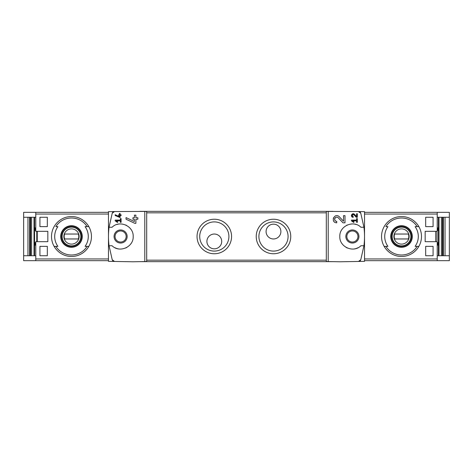 <?xml version="1.0" encoding="UTF-8"?>
<svg xmlns="http://www.w3.org/2000/svg" width="473" height="473" viewBox="0 0 473 473"><rect width="100%" height="100%" fill="white"/><g stroke="black" fill="none" stroke-linecap="round" stroke-linejoin="round"><path stroke-width="0.71" d="M351.409 220.105L351.409 220.844L353.686 222.44L354.035 221.943L352.462 220.844L356.583 220.844L356.583 222.322L357.328 222.322L357.328 218.621L356.583 218.621L356.583 220.105L351.409 220.105M328.209 261.569L328.209 211.431L326.305 211.466L326.305 261.534L340.063 261.776L364.523 261.35L364.523 211.65L358.475 211.549L360.775 213.234L363.944 227.253L360.917 227.253C353.526 219.709 339.265 225.982 339.821 236.512C339.265 247.024 353.556 253.286 360.917 245.747L363.944 245.747L360.775 259.766L358.475 261.451A2.466 2.466 0 0 0 360.775 259.766M360.775 213.234A2.466 2.466 0 0 0 358.475 211.549L328.209 211.431M343.516 221.24L339.342 216.794C334.541 212.04 329.947 222.57 336.735 222.813L336.735 221.334C332.761 221.198 335.446 215.02 338.266 217.805L342.966 222.813L344.994 222.813L344.994 215.664L343.516 215.664L343.516 221.24L339.342 216.794M356.583 216.539L354.496 214.316C352.083 211.951 349.807 217.208 353.195 217.326L353.195 216.587C351.746 215.274 352.001 214.683 353.958 214.825L356.311 217.326L357.328 217.326L357.328 213.755L356.583 213.755L356.583 216.539L354.496 214.316M115.181 214.718L115.181 215.534L120.112 217.586L120.112 215.54L121.1 215.54L121.1 214.801L120.112 214.801L120.112 213.494L119.373 213.494L119.373 214.801L118.634 214.801L118.634 215.54L119.373 215.54L119.373 216.675L115.181 214.718L119.373 216.675M112.225 259.766A2.466 2.466 0 0 0 114.525 261.451L112.225 259.766L109.056 245.747L112.083 245.747C119.444 253.286 133.735 247.024 133.179 236.512C133.735 225.982 119.474 219.709 112.083 227.253L109.056 227.253L112.225 213.234L114.525 211.549L108.477 211.65L108.477 261.35L132.937 261.776L146.695 261.534L146.695 211.466L144.791 211.431L144.791 261.569M144.791 211.431L114.525 211.549A2.466 2.466 0 0 0 112.225 213.234M115.181 220.105L115.181 220.844L117.458 222.44L117.807 221.943L116.24 220.844L120.361 220.844L120.361 222.322L121.1 222.322L121.1 218.621L120.361 218.621L120.361 220.105L115.181 220.105M126.031 217.598L126.031 219.23L134.829 223.333L135.893 223.333L135.893 219.241L137.868 219.241L137.868 217.757L135.893 217.757L135.893 215.144L134.415 215.144L134.415 217.757L132.937 217.757L132.937 219.241L134.415 219.241L134.415 221.506L126.031 217.598L134.415 221.506M435.739 241.679L435.739 231.321M433.073 217.267L433.073 226.638L425.676 226.638L425.676 217.267L433.073 217.267L425.676 217.267M433.073 246.362L433.073 255.733L425.676 255.733L425.676 246.362L433.073 246.362L425.676 246.362M35.782 212.336L23.65 212.336L23.65 260.664L35.782 260.664L35.782 241.679L47.832 241.679L47.832 231.321L35.782 231.321L35.782 212.336L108.477 212.336M39.927 226.638L47.324 226.638L47.324 217.267L39.927 217.267L39.927 226.638L47.324 226.638M39.927 255.733L47.324 255.733L47.324 246.362L39.927 246.362L39.927 255.733L47.324 255.733M449.35 217.267L449.35 212.336L437.218 212.336L437.218 231.321L425.168 231.321L425.168 241.679L437.218 241.679L437.218 260.664L449.35 260.664L449.35 217.267L437.218 217.267M27.96 255.733L27.96 217.267M34.564 255.733L34.564 217.267M438.436 255.733L438.436 217.267M445.04 217.267L445.04 255.733M87.133 226.638A18.494 18.494 0 0 0 55.844 226.638L57.901 226.638A16.786 16.786 0 0 0 57.901 246.362L54.117 246.362A19.972 19.972 0 0 1 71.488 216.528A19.972 19.972 0 0 1 88.853 246.362L85.075 246.362A16.786 16.786 0 0 0 85.075 226.638L88.853 226.638L85.075 226.638M55.844 246.362L54.117 246.362A19.972 19.972 0 0 0 88.853 246.362L87.133 246.362A18.494 18.494 0 0 1 55.844 246.362M417.156 226.638A18.494 18.494 0 0 0 385.867 226.638L387.925 226.638A16.786 16.786 0 0 0 387.925 246.362L384.147 246.362A19.972 19.972 0 0 1 401.512 216.528A19.972 19.972 0 0 1 418.883 246.362L415.099 246.362A16.786 16.786 0 0 0 415.099 226.638L418.883 226.638L415.099 226.638M418.883 246.362L417.156 246.362A18.494 18.494 0 0 1 385.867 246.362L384.147 246.362A19.972 19.972 0 0 0 418.883 246.362A19.972 19.972 0 0 1 384.147 246.362M35.782 260.664L108.477 260.664M120.609 229.967A6.533 6.533 0 0 1 126.267 239.77A6.533 6.533 0 0 1 114.945 239.77A6.533 6.533 0 0 1 120.609 229.967M109.056 227.253A73.977 73.977 0 0 0 109.056 245.747M114.833 247.669A12.576 12.576 0 0 0 118.522 248.904M125.658 248.018A12.576 12.576 0 0 0 126.918 247.379M130.85 243.796A12.576 12.576 0 0 0 131.133 243.382M131.133 229.624A12.576 12.576 0 0 0 130.702 228.997M126.598 225.444A12.576 12.576 0 0 0 125.664 224.988M118.534 224.096A12.576 12.576 0 0 0 116.855 224.498M273.489 253.759A17.259 17.259 0 0 0 288.435 227.868A17.259 17.259 0 0 0 258.542 227.868A17.259 17.259 0 0 0 273.489 253.759M214.31 253.759A17.259 17.259 0 0 0 229.257 227.868A17.259 17.259 0 0 0 199.358 227.868A17.259 17.259 0 0 0 214.31 253.759M363.944 245.747A73.977 73.977 0 0 0 363.944 227.253M437.218 255.733L449.35 255.733M437.022 241.679L437.022 231.321M437.218 260.664L364.523 260.664M437.218 212.336L364.523 212.336M333.004 261.652L139.996 261.652M333.004 211.348L139.996 211.348M221.707 241.431A7.397 7.397 0 0 0 210.609 235.028A7.397 7.397 0 0 0 210.609 247.84A7.397 7.397 0 0 0 221.707 241.431M214.31 251.092A14.592 14.592 0 0 0 226.945 229.204A14.592 14.592 0 0 0 201.669 229.204A14.592 14.592 0 0 0 214.31 251.092M280.885 231.569A7.397 7.397 0 0 0 269.787 225.16A7.397 7.397 0 0 0 269.787 237.972A7.397 7.397 0 0 0 280.885 231.569M273.489 251.092A14.592 14.592 0 0 0 286.124 229.204A14.592 14.592 0 0 0 260.854 229.204A14.592 14.592 0 0 0 273.489 251.092M352.391 230.954A5.546 5.546 0 0 1 357.943 236.5A5.546 5.546 0 0 1 352.391 242.046A5.546 5.546 0 0 1 346.845 236.5A5.546 5.546 0 0 1 352.391 230.954M437.218 245.132L437.957 245.132L437.957 242.667L437.218 242.667M437.218 230.333L437.957 230.333L437.957 227.868L437.218 227.868M352.391 243.033A6.533 6.533 0 0 0 358.055 233.23A6.533 6.533 0 0 0 346.733 233.23A6.533 6.533 0 0 0 352.391 243.033M356.145 224.498A12.576 12.576 0 0 0 354.466 224.096M347.336 224.988A12.576 12.576 0 0 0 346.402 225.444M342.298 228.997A12.576 12.576 0 0 0 341.867 229.624M341.867 243.382A12.576 12.576 0 0 0 342.15 243.796M346.082 247.379A12.576 12.576 0 0 0 347.342 248.018M354.478 248.904A12.576 12.576 0 0 0 358.167 247.669M120.609 230.954A5.546 5.546 0 0 1 125.41 239.273A5.546 5.546 0 0 1 115.802 239.273A5.546 5.546 0 0 1 120.609 230.954M36.77 231.321L36.77 241.679M23.65 255.733L35.782 255.733M23.65 217.267L35.782 217.267M35.782 242.667L35.043 242.667L35.043 245.132L35.782 245.132M35.782 227.868L35.043 227.868L35.043 230.333L35.782 230.333M401.512 225.722A10.778 10.778 0 0 1 405.462 246.528A10.778 10.778 0 0 1 390.929 238.51A10.778 10.778 0 0 1 401.512 225.722M401.512 246.936A10.436 10.436 0 0 0 411.948 236.5A10.436 10.436 0 0 0 401.512 226.064A10.436 10.436 0 0 0 391.082 236.5A10.436 10.436 0 0 0 401.512 246.936M401.512 226.88A9.62 9.62 0 0 1 409.843 241.307A9.62 9.62 0 0 1 393.187 241.307A9.62 9.62 0 0 1 401.512 226.88M71.488 225.722A10.778 10.778 0 0 1 75.432 246.528A10.778 10.778 0 0 1 60.899 238.51A10.778 10.778 0 0 1 71.488 225.722M71.488 246.936A10.436 10.436 0 0 0 81.918 236.5A10.436 10.436 0 0 0 71.488 226.064A10.436 10.436 0 0 0 61.052 236.5A10.436 10.436 0 0 0 71.488 246.936M71.488 226.88A9.62 9.62 0 0 1 79.813 241.307A9.62 9.62 0 0 1 63.157 241.307A9.62 9.62 0 0 1 71.488 226.88M401.512 228.885A7.615 7.615 0 0 1 408.11 240.308A7.615 7.615 0 0 1 394.92 240.308A7.615 7.615 0 0 1 401.512 228.885M394.642 234.034A7.296 7.296 0 0 0 394.642 238.966L408.382 238.966A7.296 7.296 0 0 0 408.382 234.034L394.642 234.034M401.512 227.129A9.371 9.371 0 0 1 409.63 241.183A9.371 9.371 0 0 1 393.4 241.183A9.371 9.371 0 0 1 401.512 227.129M71.488 228.885A7.615 7.615 0 0 1 78.08 240.308A7.615 7.615 0 0 1 64.89 240.308A7.615 7.615 0 0 1 71.488 228.885M64.618 234.034A7.296 7.296 0 0 0 64.618 238.966L78.358 238.966A7.296 7.296 0 0 0 78.358 234.034L64.618 234.034M71.488 227.129A9.371 9.371 0 0 1 79.6 241.183A9.371 9.371 0 0 1 63.37 241.183A9.371 9.371 0 0 1 71.488 227.129M37.261 241.679L37.261 231.321M433.073 255.733L425.676 255.733M433.073 226.638L425.676 226.638M39.927 217.267L47.324 217.267M39.927 246.362L47.324 246.362M117.807 221.943L116.24 220.844M333.447 217.834A3.577 3.577 0 0 0 333.282 218.307M333.542 220.844A3.577 3.577 0 0 0 333.731 221.175M338.266 217.805A2.093 2.093 0 0 0 334.807 218.42M334.701 218.727A2.093 2.093 0 0 0 334.866 220.187M334.979 220.377A2.093 2.093 0 0 0 336.735 221.334M354.035 221.943L352.462 220.844M351.545 214.848A1.786 1.786 0 0 0 351.409 215.44M351.48 216.037A1.786 1.786 0 0 0 351.693 216.51M353.958 214.825A1.047 1.047 0 0 0 352.231 215.138M352.149 215.499A1.047 1.047 0 0 0 352.19 215.83M352.314 216.108A1.047 1.047 0 0 0 353.195 216.587M35.782 258.95L108.477 258.95M35.782 214.05L108.477 214.05M54.117 226.638A19.972 19.972 0 0 1 88.853 226.638M88.853 246.362A19.972 19.972 0 0 1 54.117 246.362M384.147 226.638A19.972 19.972 0 0 1 418.883 226.638M437.218 214.05L364.523 214.05M437.218 258.95L364.523 258.95M326.305 260.174L146.695 260.174M326.305 212.826L146.695 212.826M438.991 255.733L438.991 217.267M441.38 255.733L441.38 217.267M442.45 255.733L442.45 217.267M442.917 255.733L442.917 217.267L442.894 255.733M443.372 255.733L443.372 217.267M29.628 255.733L29.628 217.267M30.083 255.733L30.083 217.267L30.106 255.733M30.55 255.733L30.55 217.267M31.62 255.733L31.62 217.267M34.009 255.733L34.009 217.267"/></g></svg>

